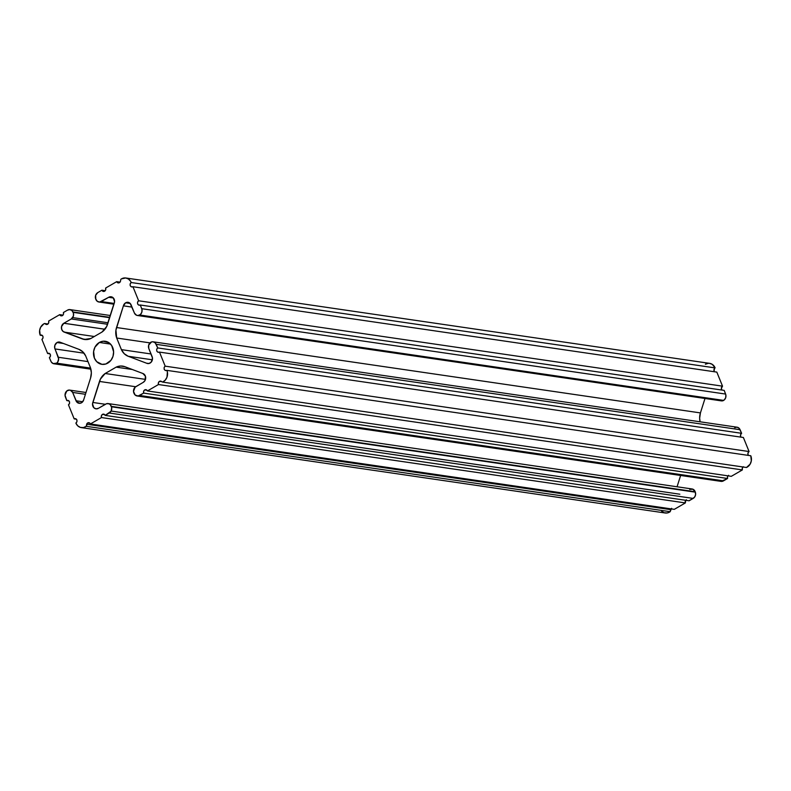 <?xml version="1.0" encoding="UTF-8"?>
<svg xmlns="http://www.w3.org/2000/svg" width="791" height="791" viewBox="0 0 791 791"><rect width="100%" height="100%" fill="white"/><g stroke="black" fill="none" stroke-linecap="round" stroke-linejoin="round"><path stroke-width="1.19" d="M99.359 342.463A11.647 10.026 -81.7 0 1 112.698 347.506A11.647 10.026 -81.7 0 1 107.754 363.138A11.647 10.026 98.3 0 1 94.406 358.096A11.647 10.026 98.3 0 1 99.359 342.463A11.647 10.026 -81.7 0 1 105.243 341.267A11.647 10.026 -81.7 0 1 113.528 350.789A11.647 10.026 -81.7 0 1 107.754 363.138A11.647 10.026 98.3 0 1 101.871 364.325A11.647 10.026 98.3 0 1 93.575 354.813A11.647 10.026 98.3 0 1 99.359 342.463L110.542 344.095L99.359 342.463L94.979 347.14L93.615 351.461L94.406 358.096L96.71 361.655L101.96 364.344L105.885 363.979L110.938 360.33L112.994 356.365L113.607 351.866L111.709 345.588L108.822 342.651L103.176 341.218L99.359 342.463L110.542 344.095M63.409 343.472L57.011 342.533A4.786 4.123 98.3 0 1 59.434 342.048A4.786 4.123 98.3 0 1 60.393 342.335L57.011 342.533L54.866 345.301L54.717 348.06L58.633 358.877L57.733 362.001L56.655 363.148L53.195 363.583L51.316 362.041L49.378 357.67L50.406 356.286L50.327 354.497L49.18 353.34L47.628 353.488L41.923 339.438L42.981 338.064L42.922 336.254L41.775 335.087L40.212 335.236A8.474 7.297 98.3 0 1 43.812 323.855A8.474 7.297 98.3 0 1 44.514 323.499L46.125 324.409L47.836 324.102L48.795 322.392L48.627 321.067L59.701 314.65L60.848 315.827L62.41 315.678L63.478 314.304L63.418 312.504L67.502 310.141A4.795 4.123 98.3 0 1 67.561 310.102L69.865 309.597L71.981 310.596L73.444 313.216L73.405 316.054L71.269 318.961L63.893 323.232L104.956 329.244M89.966 423.264L87.692 422.928A2.373 2.037 98.3 0 1 90.411 423.956L89.264 422.79L87.692 422.928L89.966 423.264L87.692 422.928L86.268 426.309L83.381 427.575L80.346 427.387L77.696 425.805L75.887 423.076L76.945 421.702L76.885 419.902L75.738 418.726L74.176 418.874L68.471 404.814L69.529 403.45L69.479 401.66L68.352 400.483L66.8 400.592L65.03 395.164L66.681 391.1L69.133 390.072L70.528 390.349L72.634 392.415L76.697 401.907L80.049 403.291L82.333 402.154L83.708 399.752L90.569 378.078L91.351 372.769L90.411 367.588L85.695 355.96L82.867 351.876L78.892 349.325L60.393 342.335A4.786 4.123 98.3 0 0 57.011 342.533A4.786 4.123 -81.7 0 0 54.974 348.93L58.356 357.265L87.989 361.606L58.356 357.265A4.795 4.123 98.3 0 1 56.655 363.148L90.678 368.379L56.29 363.346A4.795 4.123 98.3 0 1 53.956 363.781A4.795 4.123 98.3 0 1 50.911 361.269L49.378 357.67A2.373 2.037 -81.7 0 0 47.628 353.488L41.923 339.438A2.373 2.037 -81.7 0 0 40.212 335.236L42.487 335.562L40.212 335.236L39.639 330.401L40.628 327.266L43.812 323.855A8.474 7.297 98.3 0 1 44.514 323.499L46.125 324.409A2.373 2.037 -81.7 0 0 48.627 321.067L59.701 314.65L63.033 315.144L59.701 314.65A2.373 2.037 -81.7 0 0 63.418 312.504L67.502 310.141A4.795 4.123 98.3 0 1 67.561 310.102A4.795 4.123 98.3 0 1 69.984 309.607A4.795 4.123 98.3 0 1 72.96 311.951L73.138 312.346A4.795 4.123 98.3 0 1 71.269 318.961L63.893 323.232A4.786 4.123 98.3 0 0 63.834 323.262A4.786 4.123 98.3 0 1 63.893 323.232A4.786 4.123 98.3 0 0 63.834 323.262L61.54 326.564L61.678 329.363L63.161 331.518L84.35 339.458L90.945 338.459L101.93 332.091L106.666 326.535L114.576 301.747L113.321 297.93L108.733 297.258A4.786 4.123 98.3 0 1 111.155 296.773A4.786 4.123 98.3 0 1 114.28 303.131L107.625 324.162L114.28 303.131A4.786 4.123 98.3 0 0 113.321 297.93A4.786 4.123 98.3 0 0 108.733 297.258A4.786 4.123 -81.7 0 0 108.674 297.297L99.686 302.043L97.333 301.361L95.642 298.81A4.795 4.123 98.3 0 1 97.768 292.611A4.795 4.123 98.3 0 1 97.827 292.571L101.91 290.208L103.057 291.375L104.62 291.226L105.687 289.852L105.628 288.053L116.702 281.645L117.473 282.614L119.184 282.783L120.45 281.359L120.845 279.292A8.474 7.297 98.3 0 1 121.517 278.857L125.729 277.977L128.409 278.996L130.505 281.131L131.227 282.525L130.159 283.9L130.218 285.699L131.365 286.876L132.937 286.728L138.643 300.778L137.575 302.142L137.624 303.932L138.751 305.118L140.304 305.01L141.975 309.538L141.826 312.247L140.432 314.502L137.98 315.52L136.576 315.253L134.48 313.187L130.139 303.398L127.994 302.31L125.621 302.805A4.786 4.123 98.3 0 1 128.043 302.31A4.786 4.123 98.3 0 1 131.088 304.842L134.48 313.187L131.088 304.842A4.786 4.123 98.3 0 0 125.621 302.805L123.396 305.84L115.931 330.144L116.692 338.014L121.409 349.632L124.246 353.725L128.211 356.276L146.711 363.267L149.143 363.455L151.308 362.021L152.475 358.026L148.748 348.327L148.688 345.084L151.575 341.93L153.147 341.811L155.263 342.908L157.735 347.931L156.697 349.315L156.776 351.105L157.923 352.252L159.485 352.104L165.19 366.164L164.123 367.538L164.182 369.338L165.329 370.514L166.891 370.366L167.385 372.017L166.97 377.228L165.21 380.184L162.59 382.102L160.988 381.183L159.485 381.351A2.373 2.037 98.3 0 1 160.988 381.183L162.59 382.102L746.477 467.491L750.105 464.188L751.312 460.906L750.788 455.754L166.891 370.366A8.474 7.297 98.3 0 1 162.59 382.102L746.477 467.491A8.474 7.297 98.3 0 0 750.788 455.754L166.891 370.366A8.474 7.297 98.3 0 1 162.59 382.102L160.988 381.183A2.373 2.037 98.3 0 0 159.485 381.351L158.418 382.735L158.477 384.535L147.413 390.942L731.299 476.33L742.363 469.923L731.299 476.33L147.413 390.942L146.266 389.775L144.694 389.923A2.373 2.037 98.3 0 1 147.413 390.942L731.299 476.33L742.363 469.923L742.304 468.114L743.372 466.739M104.926 329.274L63.834 323.262A4.786 4.123 -81.7 0 0 61.431 327.988A4.786 4.123 -81.7 0 0 64.259 332.111L82.205 338.884L86.812 339.566L82.205 338.884A14.584 12.547 -81.7 0 0 84.469 339.477A14.584 12.547 -81.7 0 0 90.945 338.459L101.93 332.091A14.584 12.547 -81.7 0 0 107.625 324.162A14.584 12.547 -81.7 0 1 101.93 332.091L90.945 338.459A14.584 12.547 -81.7 0 1 82.205 338.884L86.812 339.566M130.218 303.477L125.621 302.805A4.786 4.123 -81.7 0 0 123.396 305.84L116.534 327.523L700.421 412.912L699.649 418.212L700.094 421.801A14.495 12.468 -81.7 0 1 700.421 412.912A14.495 12.468 -81.7 0 0 700.094 421.801M161.898 381.707L159.485 381.351A2.373 2.037 -81.7 0 0 158.477 384.535L147.413 390.942A2.373 2.037 98.3 0 0 144.694 389.923L143.636 391.298L143.695 393.097L138.079 395.994L135.142 395.016L133.511 391.446L135.132 387.175L143.22 382.369L145.069 380.422L145.435 376.259L142.845 373.49L124.909 366.708L120.539 366.025L116.158 367.143L105.173 373.5L100.437 379.067L92.527 403.865L93.803 407.691L96.008 408.828L98.43 408.304L106.597 403.697L109.039 403.825L110.414 404.824L111.679 407.652L111.076 411.191L105.193 415.394L689.08 500.782L693.163 498.419L689.08 500.782L105.193 415.394L104.046 414.227L102.484 414.365A2.373 2.037 98.3 0 1 105.193 415.394L689.08 500.782L694.468 497.312L695.566 494.859L695.348 492.17L111.462 406.782A4.795 4.123 98.3 0 1 109.277 413.031L105.193 415.394A2.373 2.037 98.3 0 0 102.484 414.365L101.416 415.75L101.475 417.549L90.411 423.956L674.298 509.345L685.362 502.928L674.298 509.345L90.411 423.956L674.298 509.345L685.362 502.928L685.728 500.327A2.373 2.037 -81.7 0 0 685.362 502.928L101.475 417.549L90.411 423.956A2.373 2.037 98.3 0 0 87.692 422.928A2.373 2.037 -81.7 0 0 86.654 424.233L86.268 426.309A8.474 7.297 98.3 0 1 81.315 427.615A8.474 7.297 98.3 0 1 75.887 423.076A2.373 2.037 -81.7 0 0 74.176 418.874L68.471 404.814A2.373 2.037 -81.7 0 0 66.8 400.592L65.386 396.924A4.795 4.123 98.3 0 1 67.354 390.586L67.71 390.368A4.795 4.123 98.3 0 1 69.677 390.111A4.795 4.123 98.3 0 1 72.634 392.415L85.438 394.294L72.634 392.415L76.015 400.76L82.719 401.739L76.015 400.76A4.786 4.123 -81.7 0 0 79.07 403.281A4.786 4.123 -81.7 0 0 83.708 399.752L90.569 378.078A14.495 12.468 -81.7 0 0 90.411 367.588L85.695 355.96A14.495 12.468 -81.7 0 0 78.892 349.325L60.393 342.335L78.892 349.325A14.495 12.468 -81.7 0 1 85.695 355.96L90.411 367.588A14.495 12.468 -81.7 0 1 90.569 378.078L83.708 399.752A4.786 4.123 -81.7 0 1 80.049 403.291A4.786 4.123 -81.7 0 1 76.015 400.76L82.719 401.739M146.968 390.25L144.694 389.923A2.373 2.037 -81.7 0 0 143.695 393.097L139.611 395.46A4.795 4.123 98.3 0 1 137.13 395.984A4.795 4.123 98.3 0 1 134.154 393.641L133.966 393.246A4.795 4.123 98.3 0 1 135.844 386.641L143.22 382.369A4.786 4.123 -81.7 0 0 145.682 377.653A4.786 4.123 -81.7 0 0 142.845 373.49L124.909 366.708A14.584 12.547 -81.7 0 0 122.635 366.124A14.584 12.547 -81.7 0 0 116.158 367.143L105.173 373.5L145.475 379.393L105.173 373.5A14.584 12.547 -81.7 0 0 99.478 381.44L92.824 402.461L105.351 404.29L92.824 402.461A4.786 4.123 -81.7 0 0 95.958 408.828A4.786 4.123 -81.7 0 0 98.43 408.304L105.806 404.033A4.795 4.123 98.3 0 1 108.159 403.578A4.795 4.123 98.3 0 1 111.313 406.366L111.462 406.782A4.795 4.123 98.3 0 1 109.277 413.031L693.163 498.419L109.277 413.031L105.193 415.394M104.758 414.702L102.484 414.365A2.373 2.037 -81.7 0 0 101.475 417.549L685.362 502.928A2.373 2.037 -81.7 0 1 685.748 500.288L686.37 499.754M113.331 297.93L108.733 297.258L113.331 297.93L111.145 296.773L108.733 297.258A4.786 4.123 -81.7 0 0 108.674 297.297L101.297 301.569A4.795 4.123 98.3 0 1 98.944 302.014A4.795 4.123 98.3 0 1 95.79 299.225L95.652 295.27L97.768 292.611A4.795 4.123 98.3 0 1 97.827 292.571L101.91 290.208L105.243 290.692L101.91 290.208A2.373 2.037 -81.7 0 0 105.628 288.053L116.702 281.645L120.034 282.13L116.702 281.645A2.373 2.037 -81.7 0 0 120.45 281.359L120.845 279.292A8.474 7.297 98.3 0 1 121.517 278.857A8.474 7.297 98.3 0 1 125.799 277.987A8.474 7.297 98.3 0 1 131.227 282.525L715.113 367.904A2.373 2.037 -81.7 0 0 714.55 371.78A2.373 2.037 -81.7 0 1 715.113 367.904L712.295 364.374L709.616 363.366M125.799 277.987L709.685 363.376A8.474 7.297 98.3 0 1 715.113 367.904A8.474 7.297 98.3 0 0 705.404 364.236L708.182 363.336M714.471 368.477L714.105 371.088M108.733 297.258A4.786 4.123 -81.7 0 0 108.674 297.297L101.297 301.569L114.181 303.447L101.297 301.569A4.795 4.123 98.3 0 1 95.79 299.225L95.642 298.81A4.795 4.123 98.3 0 1 97.768 292.611A4.795 4.123 98.3 0 1 97.827 292.571L101.91 290.208A2.373 2.037 -81.7 0 0 105.628 288.053L116.702 281.645A2.373 2.037 -81.7 0 0 120.45 281.359L120.845 279.292A8.474 7.297 98.3 0 1 121.517 278.857A8.474 7.297 98.3 0 1 131.227 282.525A2.373 2.037 -81.7 0 0 132.937 286.728L716.824 372.106L722.529 386.166L721.333 388.44L721.965 390.042A2.373 2.037 -81.7 0 1 722.529 386.166A2.373 2.037 -81.7 0 0 721.995 390.072M131.227 282.525L715.113 367.904L131.227 282.525A2.373 2.037 -81.7 0 0 132.937 286.728L138.643 300.778A2.373 2.037 -81.7 0 0 140.304 305.01L724.19 390.388L725.861 394.917L725.713 397.636L724.319 399.88L721.867 400.908M704.989 398.486L700.421 412.912L704.989 398.486L700.421 412.912L116.534 327.523A14.495 12.468 -81.7 0 0 116.692 338.014L121.409 349.632L151.041 353.973L121.409 349.632A14.495 12.468 -81.7 0 0 128.211 356.276L146.711 363.267A4.786 4.123 -81.7 0 0 147.67 363.553A4.786 4.123 -81.7 0 0 151.635 361.566A4.786 4.123 -81.7 0 0 152.139 356.672L148.748 348.327A4.795 4.123 98.3 0 1 150.448 342.454L150.814 342.256A4.795 4.123 98.3 0 1 153.147 341.811A4.795 4.123 98.3 0 1 156.193 344.322L157.735 347.931L741.622 433.31L740.584 434.704L740.663 436.494M734.701 427.634L737.034 427.199L739.15 428.287L741.622 433.31A2.373 2.037 -81.7 0 0 741.098 437.156A2.373 2.037 -81.7 0 1 741.622 433.31L157.735 347.931A2.373 2.037 -81.7 0 0 159.485 352.104L165.19 366.164L749.077 451.542L748.009 452.927L748.068 454.726M125.621 302.805A4.786 4.123 -81.7 0 0 123.396 305.84L116.534 327.523A14.495 12.468 -81.7 0 0 116.692 338.014L121.409 349.632A14.495 12.468 -81.7 0 0 128.211 356.276L146.711 363.267A4.786 4.123 -81.7 0 0 151.308 362.021A4.786 4.123 -81.7 0 0 152.139 356.672L148.748 348.327A4.795 4.123 98.3 0 1 150.448 342.454L150.814 342.256A4.795 4.123 98.3 0 1 156.193 344.322L157.735 347.931A2.373 2.037 -81.7 0 0 159.485 352.104L743.372 437.492L749.077 451.542A2.373 2.037 -81.7 0 0 748.513 455.418A2.373 2.037 -81.7 0 1 749.077 451.542L165.19 366.164A2.373 2.037 -81.7 0 0 166.891 370.366A2.373 2.037 -81.7 0 1 165.19 366.164L749.077 451.542L743.372 437.492L749.077 451.542M728.58 475.302L727.522 476.676L727.582 478.486L721.174 481.393M719.681 480.898L719.029 480.404M680.636 475.47L677.056 486.772M689.693 489.421L692.926 489.214L695.348 492.17A4.795 4.123 98.3 0 1 693.163 498.419A4.795 4.123 98.3 0 0 695.348 492.17L111.462 406.782M671.589 508.316L670.155 511.688L667.268 512.954L664.242 512.776L661.583 511.184M87.692 422.928A2.373 2.037 -81.7 0 0 86.654 424.233L670.541 509.622L670.155 511.688L86.268 426.309A8.474 7.297 98.3 0 1 75.887 423.076A2.373 2.037 -81.7 0 0 74.176 418.874L68.471 404.814A2.373 2.037 -81.7 0 0 66.8 400.592L69.005 400.918L66.8 400.592L65.386 396.924A4.795 4.123 98.3 0 1 67.354 390.586L67.71 390.368A4.795 4.123 98.3 0 1 72.634 392.415L76.015 400.76M74.176 418.874L76.45 419.2M670.155 511.688A8.474 7.297 98.3 0 1 665.201 512.993A8.474 7.297 98.3 0 0 670.155 511.688L86.268 426.309L86.654 424.233L670.541 509.622L670.155 511.688L86.268 426.309M670.966 508.85A2.373 2.037 -81.7 0 0 670.541 509.622A2.373 2.037 -81.7 0 1 670.966 508.85M144.694 389.923A2.373 2.037 -81.7 0 0 143.695 393.097L727.582 478.486L723.498 480.849L139.611 395.46A4.795 4.123 98.3 0 1 134.154 393.641L133.966 393.246A4.795 4.123 98.3 0 1 135.844 386.641L143.22 382.369A4.786 4.123 -81.7 0 0 145.682 377.653A4.786 4.123 -81.7 0 0 142.845 373.49L124.909 366.708A14.584 12.547 -81.7 0 0 116.158 367.143L105.173 373.5A14.584 12.547 -81.7 0 0 99.478 381.44L92.824 402.461A4.786 4.123 -81.7 0 0 93.803 407.691A4.786 4.123 -81.7 0 0 98.43 408.304L105.806 404.033A4.795 4.123 98.3 0 1 111.313 406.366L695.348 492.17M108.159 403.578L692.056 488.967A4.795 4.123 98.3 0 1 695.2 491.755A4.795 4.123 98.3 0 0 692.046 488.967M99.478 381.44L135.696 386.73M116.158 367.143L132.275 369.496M718.782 480.157A4.795 4.123 98.3 0 0 723.498 480.849L139.611 395.46L143.695 393.097L727.582 478.486L723.498 480.849A4.795 4.123 98.3 0 1 721.016 481.373L137.13 395.984M727.967 475.846A2.373 2.037 -81.7 0 0 727.582 478.486A2.373 2.037 -81.7 0 1 727.967 475.846M159.485 381.351A2.373 2.037 -81.7 0 0 158.477 384.535L742.363 469.923L158.477 384.535L147.413 390.942M743.036 466.987A2.373 2.037 -81.7 0 0 742.363 469.923A2.373 2.037 -81.7 0 1 743.036 466.987M159.485 352.104L743.372 437.492L159.485 352.104L165.19 366.164M156.193 344.322L740.079 429.711L741.622 433.31L740.079 429.711L156.193 344.322L740.079 429.711A4.795 4.123 98.3 0 0 737.034 427.199A4.795 4.123 98.3 0 1 740.079 429.711M128.211 356.276L152.366 359.806M116.692 338.014L149.964 342.879M123.396 305.84L132.008 307.106M132.937 286.728L716.824 372.106L132.937 286.728L138.643 300.778A2.373 2.037 -81.7 0 0 140.304 305.01L724.19 390.388L725.614 394.066L141.718 308.678A4.795 4.123 98.3 0 1 139.75 315.006L723.636 400.394L139.394 315.223A4.795 4.123 98.3 0 1 137.436 315.49A4.795 4.123 98.3 0 1 134.48 313.187A4.795 4.123 98.3 0 0 139.394 315.223L723.281 400.612A4.795 4.123 98.3 0 1 721.323 400.869L137.436 315.49M140.304 305.01L141.718 308.678L140.304 305.01L724.19 390.388L725.614 394.066L141.718 308.678A4.795 4.123 98.3 0 1 139.75 315.006L723.281 400.612A4.795 4.123 98.3 0 1 719.513 400.058M725.614 394.066A4.795 4.123 98.3 0 1 723.636 400.394A4.795 4.123 98.3 0 0 725.614 394.066L141.718 308.678M138.643 300.778L722.529 386.166L138.643 300.778L722.529 386.166L716.824 372.106L722.529 386.166M108.674 297.297L113.37 297.98M63.804 323.282L63.804 323.282A4.786 4.123 -81.7 0 0 61.431 327.988A4.786 4.123 -81.7 0 0 64.259 332.111L94.327 336.501L64.259 332.111L82.205 338.884M42.487 335.562L40.212 335.236A8.474 7.297 98.3 0 1 43.812 323.855A8.474 7.297 98.3 0 1 44.514 323.499L46.125 324.409A2.373 2.037 -81.7 0 0 48.627 321.067L59.701 314.65A2.373 2.037 -81.7 0 0 63.418 312.504L67.502 310.141A4.795 4.123 98.3 0 1 67.561 310.102A4.795 4.123 98.3 0 1 72.96 311.951L109.672 317.695L73.138 312.346A4.795 4.123 98.3 0 1 71.269 318.961L107.596 324.27L71.269 318.961L63.893 323.232M72.96 311.951L109.791 317.339M44.514 323.499L47.964 324.003M57.011 342.533A4.786 4.123 -81.7 0 0 54.974 348.93L58.356 357.265A4.795 4.123 98.3 0 1 56.655 363.148L56.29 363.346A4.795 4.123 98.3 0 1 50.911 361.269L49.378 357.67A2.373 2.037 -81.7 0 0 47.628 353.488L49.902 353.824L47.628 353.488L41.923 339.438A2.373 2.037 -81.7 0 0 40.212 335.236M56.655 363.148L90.589 368.112M54.974 348.93L84.024 353.181M102.484 414.365A2.373 2.037 -81.7 0 0 101.475 417.549L90.411 423.956M166.891 370.366L750.788 455.754A8.474 7.297 98.3 0 1 746.477 467.491L162.59 382.102M72.634 392.415L85.438 394.294M66.8 400.592L69.005 400.918M86.654 424.233L670.541 509.622M101.475 417.549L685.362 502.928M109.277 413.031L693.163 498.419M111.313 406.366L695.2 491.755M92.824 402.461L105.351 404.29M105.173 373.5L145.475 379.393M723.498 480.849L139.611 395.46M143.695 393.097L727.582 478.486M158.477 384.535L742.363 469.923M157.735 347.931L741.622 433.31M146.711 363.267L148.678 363.553M121.409 349.632L151.041 353.973M116.534 327.523L700.421 412.912M723.281 400.612L139.394 315.223M139.75 315.006L723.636 400.394M116.702 281.645L120.034 282.13M101.91 290.208L105.243 290.692M114.181 303.447L101.297 301.569M64.259 332.111L94.327 336.501M71.269 318.961L107.596 324.27M109.672 317.695L73.138 312.346M59.701 314.65L63.033 315.144M46.125 324.409L46.738 324.498M47.628 353.488L49.902 353.824M90.678 368.379L56.29 363.346M87.989 361.606L58.356 357.265M69.677 390.111L86.001 392.504M81.315 427.615L665.201 512.993M679.845 494.207L111.155 411.043M153.147 341.811L737.034 427.199M98.944 302.014L113.944 304.209M110.364 315.52L69.984 309.607M108.07 322.768L72.683 317.596M53.956 363.781L90.896 369.189"/></g></svg>
